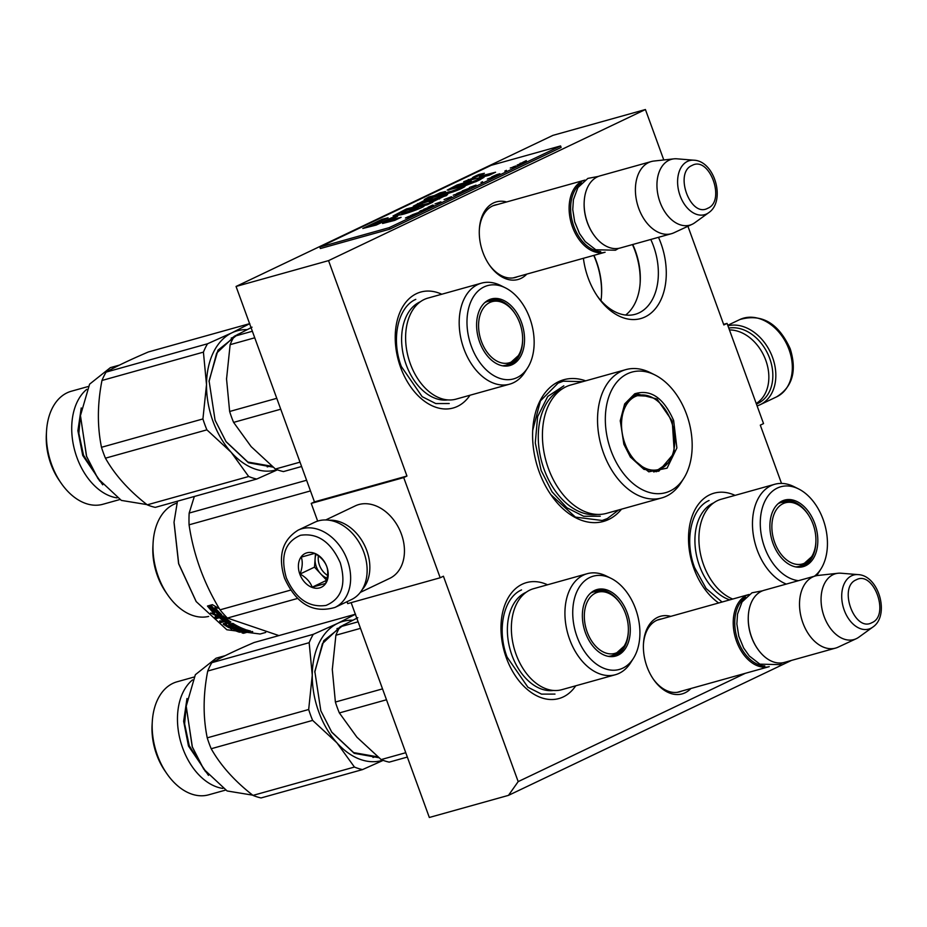 <?xml version="1.0" encoding="UTF-8"?>
<svg xmlns="http://www.w3.org/2000/svg" width="927" height="927" viewBox="0 0 927 927"><rect width="100%" height="100%" fill="white"/><g stroke="black" fill="none" stroke-linecap="round" stroke-linejoin="round"><path stroke-width="1.39" d="M745.32 673.315L518.181 781.612L443.419 576.223L440.186 577.764L403.72 477.579L406.953 476.038L328.552 260.626L645.424 109.525L663.79 159.965M781.519 483.419L760.302 425.134L763.535 423.593L727.069 323.396L723.836 324.937L687.915 226.269M585.667 380.846A73.569 48.853 74.4 0 0 558.552 381.704A73.569 48.853 74.4 0 0 532.747 429.641A73.569 48.853 74.4 0 0 550.962 494.856A73.569 48.853 74.4 0 0 608.691 519.468A73.569 48.853 74.4 0 0 621.519 509.166M670.754 616.362A40.29 26.756 74.4 0 0 657.614 617.359A40.29 26.756 74.4 0 0 643.477 643.616A40.29 26.756 74.4 0 0 653.454 679.329A40.29 26.756 74.4 0 0 685.065 692.805A40.29 26.756 74.4 0 0 690.916 688.506M506.652 201.959A40.29 26.756 74.4 0 0 493.5 202.955A40.29 26.756 74.4 0 0 479.363 229.212A40.29 26.756 74.4 0 0 489.34 264.925A40.29 26.756 74.4 0 0 520.962 278.401A40.29 26.756 74.4 0 0 526.803 274.102M469.989 395.238A60.197 39.965 -105.6 0 1 457.498 406.374A60.197 39.965 -105.6 0 1 410.255 386.246A60.197 39.965 -105.6 0 1 395.354 332.886A60.197 39.965 -105.6 0 1 416.466 293.662A60.197 39.965 -105.6 0 1 441.773 294.23M575.748 685.795A60.197 39.965 -105.6 0 1 563.245 696.93A60.197 39.965 -105.6 0 1 516.015 676.791A60.197 39.965 -105.6 0 1 501.101 623.442A60.197 39.965 -105.6 0 1 522.225 584.219A60.197 39.965 -105.6 0 1 547.533 584.786M658.494 237.312A60.197 39.965 -105.6 0 1 645.03 316.953A60.197 39.965 -105.6 0 1 597.799 296.814A60.197 39.965 -105.6 0 1 583.407 258.297M718.645 602.979A60.197 39.965 -105.6 0 1 703.547 587.37A60.197 39.965 -105.6 0 1 688.645 534.01A60.197 39.965 -105.6 0 1 709.758 494.786A60.197 39.965 -105.6 0 1 735.065 495.366M518.181 781.612L508.471 795.366L429.328 817.475L351.136 602.643M791.507 660.406L508.471 795.366M727.069 323.396L723.616 324.357M645.424 109.525L552.932 135.365L236.061 286.455L314.462 501.866L406.953 476.038M328.552 260.626L236.061 286.455M403.72 477.579L311.229 503.407L314.462 501.866M440.186 577.764L347.695 603.604L346.999 601.704M317.66 521.09L311.229 503.407M661.554 618.935A37.613 24.971 74.4 0 0 659.294 619.398A37.613 24.971 74.4 0 0 656.594 620.406A37.613 24.971 74.4 0 0 643.442 644.277M653.083 678.784A37.613 24.971 74.4 0 0 679.537 691.855A37.613 24.971 74.4 0 0 681.716 691.078M497.44 204.519A37.613 24.971 74.4 0 0 495.18 204.994A37.613 24.971 74.4 0 0 492.48 206.003A37.613 24.971 74.4 0 0 479.329 229.873M488.969 264.38A37.613 24.971 74.4 0 0 515.424 277.451A37.613 24.971 74.4 0 0 517.602 276.675M597.011 295.655A54.6 36.246 74.4 0 0 635.18 314.311A54.6 36.246 74.4 0 0 639.097 312.839A54.6 36.246 -105.6 0 0 650.777 239.467M632.735 244.508A54.6 36.246 -105.6 0 1 640.198 282.295A54.6 36.246 -105.6 0 1 625.655 315.041M632.481 244.589A58.725 38.992 -105.6 0 1 640.128 283.28M593.94 255.354A58.725 38.992 -105.6 0 1 601.542 295.064A58.725 38.992 -105.6 0 1 600.986 300.649M593.767 255.4A61.402 40.765 -105.6 0 1 601.496 295.713M618.645 509.966L607.37 518.541L602.179 520.487L575.424 517.115L550.777 494.578M532.701 430.418L540.418 400.904L558.077 383.129L563.268 381.182L582.793 381.646M677.266 692.318L769.213 666.64A37.451 24.867 -105.6 0 1 735.853 639.236A37.451 24.867 -105.6 0 1 746.444 595.47A37.451 24.867 74.4 0 1 749.051 594.485L657.116 620.175M764.81 665.957A36.385 24.16 -105.6 0 1 736.71 636.826A36.385 24.16 -105.6 0 1 745.644 597.347M757.463 648.668A36.385 24.16 -105.6 0 1 757.313 648.448A36.385 24.16 -105.6 0 1 748.309 616.2A36.385 24.16 -105.6 0 1 748.321 615.945M835.575 648.1L784.312 662.423A37.451 24.867 -105.6 0 1 757.614 648.877A37.451 24.867 -105.6 0 1 748.332 615.679A37.451 24.867 -105.6 0 1 761.473 591.275A37.451 24.867 74.4 0 1 764.161 590.267L815.412 575.945A37.451 24.867 74.4 0 0 812.736 576.953A37.451 24.867 -105.6 0 0 802.168 620.777A37.451 24.867 -105.6 0 0 835.575 648.1A37.451 24.867 -105.6 0 0 838.124 647.15A37.451 24.867 -105.6 0 0 838.251 647.092M858.112 574.613A28.065 18.633 74.4 0 0 851.612 575.783A28.065 18.633 74.4 0 0 844.219 610.14A28.065 18.633 74.4 0 0 870.743 628.332A28.065 18.633 74.4 0 0 872.782 627.115C890.175 615.632 878.947 575.412 858.112 574.613L841.032 573.222A34.172 22.688 74.4 0 0 838.008 573.257L818.089 575.435A37.451 24.867 74.4 0 0 815.412 575.945M872.782 627.115L858.889 637.15A34.172 22.688 74.4 0 1 856.409 638.633A34.172 22.688 -105.6 0 1 856.281 638.691A34.172 22.688 -105.6 0 1 824.08 616.397A34.172 22.688 -105.6 0 1 833.118 574.647A34.172 22.688 74.4 0 1 838.008 573.257M513.164 277.915L605.099 252.237A37.451 24.867 -105.6 0 1 571.75 224.832A37.451 24.867 -105.6 0 1 582.33 181.066A37.451 24.867 74.4 0 1 584.937 180.081L493.002 205.759M600.696 251.553A36.385 24.16 -105.6 0 1 572.596 222.422A36.385 24.16 -105.6 0 1 581.53 182.943M593.35 234.264A36.385 24.16 -105.6 0 1 593.199 234.044A36.385 24.16 -105.6 0 1 584.195 201.796A36.385 24.16 -105.6 0 1 584.207 201.541M671.461 233.697L620.198 248.007A37.451 24.867 -105.6 0 1 593.5 234.473A37.451 24.867 -105.6 0 1 584.219 201.275A37.451 24.867 -105.6 0 1 597.359 176.872A37.451 24.867 74.4 0 1 600.047 175.863L651.31 161.541A37.451 24.867 74.4 0 0 648.622 162.549A37.451 24.867 -105.6 0 0 638.054 206.373A37.451 24.867 -105.6 0 0 671.461 233.697A37.451 24.867 -105.6 0 0 674.01 232.747A37.451 24.867 -105.6 0 0 674.149 232.689M693.999 160.209A28.065 18.633 74.4 0 0 687.498 161.379A28.065 18.633 74.4 0 0 680.105 195.736A28.065 18.633 74.4 0 0 706.629 213.928A28.065 18.633 74.4 0 0 708.668 212.712C726.061 201.229 714.833 161.008 693.999 160.209L676.919 158.818A34.172 22.688 74.4 0 0 673.894 158.853L653.975 161.031A37.451 24.867 74.4 0 0 651.31 161.541M708.668 212.712L694.775 222.747A34.172 22.688 74.4 0 1 692.295 224.23A34.172 22.688 -105.6 0 1 692.168 224.288A34.172 22.688 -105.6 0 1 659.966 201.993A34.172 22.688 -105.6 0 1 669.004 160.244A34.172 22.688 74.4 0 1 673.894 158.853M728.784 328.1A40.672 30.209 64.5 0 1 769.734 358.494A40.672 30.209 64.5 0 1 756.42 404.045M727.927 325.783A42.804 31.796 64.5 0 1 772.562 357.451A42.804 31.796 64.5 0 1 760.163 404.693A42.804 31.796 64.5 0 1 757.092 405.91M334.96 607.44L351.449 599.584A42.804 31.796 -115.5 0 0 363.859 552.33A42.804 31.796 -115.5 0 0 318.436 520.87A42.804 31.796 -115.5 0 0 314.601 522.307L298.112 530.163C282.248 540.093 277.718 556.096 284.531 578.17C296.304 603.975 313.106 613.732 334.96 607.44A42.804 31.796 -115.5 0 0 347.37 560.198A42.804 31.796 -115.5 0 0 298.112 530.163M286.327 577.88C295.678 598.738 308.923 607.915 326.061 605.412C341.692 598.761 346.431 584.555 340.279 562.805C330.927 541.959 317.683 532.782 300.545 535.273C284.913 541.936 280.174 556.13 286.327 577.88M299.815 574.114A18.725 13.917 -115.5 0 0 319.688 587.88A18.725 13.917 -115.5 0 0 326.791 566.582A18.725 13.917 -115.5 0 0 306.918 552.816A18.725 13.917 -115.5 0 0 299.815 574.114M300.07 574.022C306.119 577.451 310.163 581.843 312.214 587.185L325.562 583.454C327.961 576.872 328.367 571.241 326.767 566.559C324.717 561.217 320.672 556.826 314.624 553.396L301.275 557.127C302.874 561.808 302.469 567.44 300.07 574.022L314.508 567.139L326.594 580.244M312.214 587.185L326.559 580.337M315.447 553.882L314.508 567.139M316.095 554.288A16.049 11.924 -115.5 0 0 315.11 558.691A16.049 11.924 -115.5 0 0 316.292 566.64A16.049 11.924 -115.5 0 0 320.58 573.72A16.049 11.924 -115.5 0 0 327.104 578.147M327.567 575.389A16.049 11.924 64.5 0 1 319.433 565.146A16.049 11.924 -115.5 0 1 318.401 555.864M729.445 329.942A40.128 29.815 64.5 0 1 765.783 360.302A40.128 29.815 64.5 0 1 756.212 403.477M360.29 592.399L389.746 578.355A40.128 29.815 -115.5 0 0 401.379 534.056A40.128 29.815 -115.5 0 0 358.795 504.555A40.128 29.815 -115.5 0 0 355.203 505.91L325.736 519.954M362.26 589.526A40.128 29.815 -115.5 0 0 366.779 550.557A40.128 29.815 -115.5 0 0 329.212 520.232M615.424 674.717A52.433 34.82 74.4 0 1 569.618 639.317A52.433 34.82 -105.6 0 1 587.208 573.697L533.639 588.668A52.433 34.82 -105.6 0 0 516.049 654.277A52.433 34.82 74.4 0 0 561.855 689.676L615.424 674.717A52.433 34.82 74.4 0 0 630.615 662.77L633.373 658.413A48.424 32.144 74.4 0 0 635.586 608.854A48.424 32.144 74.4 0 0 611.009 578.332A48.424 32.144 74.4 0 0 578.575 588.344A48.424 32.144 74.4 0 0 577.058 636.756A48.424 32.144 74.4 0 0 633.373 658.413M357.799 617.73L339.989 626.872A80.267 53.291 74.4 0 0 335.887 635.227L332.306 669.561L335.389 702.04A80.267 53.291 74.4 0 0 337.254 707.544A80.267 53.291 74.4 0 0 339.363 712.933L386.489 699.769M339.989 626.872L358.112 621.808M335.887 635.227L360.499 628.355M335.389 702.04L382.527 688.877M339.363 712.933L356.918 737.197L381.148 759.584A80.267 53.291 74.4 0 0 389.224 762.133L407.347 757.069M381.148 759.584L405.759 752.712M332.306 668.773A72.236 47.961 74.4 0 0 332.306 669.561M591.391 592.446A33.975 22.561 -105.6 0 1 595.632 590.511A33.975 22.561 -105.6 0 1 620.847 604.288M619.514 651.484A33.975 22.561 -105.6 0 1 612.747 656.235M609.282 656.513A33.975 22.561 74.4 0 0 613.917 655.968A33.975 22.561 74.4 0 0 628.344 631.125M585.447 632.759A34.554 22.943 74.4 0 0 610.093 656.594A34.554 22.943 74.4 0 0 627.197 612.851A34.554 22.943 74.4 0 0 592.04 591.959A34.554 22.943 74.4 0 0 585.447 632.759M587.208 573.697A52.433 34.82 -105.6 0 1 606.385 576.038L611.009 578.332M553.523 690.464A51.182 33.975 74.4 0 1 511.947 655.273A51.182 33.975 -105.6 0 1 526.107 592.307M554.983 694.091L541.53 694.126L527.915 687.231L507.081 657.069C496.64 629.85 503.57 597.66 521.542 589.92M354.438 767.046L252.99 795.389C234.612 781.079 220.684 765.528 211.194 748.738A80.267 53.291 74.4 0 1 209.085 743.35A80.267 53.291 -105.6 0 1 207.231 737.846C202.943 716.814 203.106 694.543 207.729 671.032L309.166 642.689L312.26 675.169A72.236 47.961 74.4 0 0 318.726 711.762A72.236 47.961 74.4 0 0 336.883 742.794L354.438 767.046A80.267 53.291 74.4 0 0 362.515 769.595L383.175 760.383M207.231 737.846L308.679 709.503A80.267 53.291 74.4 0 0 310.533 715.007A80.267 53.291 74.4 0 0 312.642 720.395L336.883 742.794A72.236 47.961 74.4 0 0 382.793 760.233M222.828 788.425A58.679 38.957 74.4 0 1 182.712 748.135A58.679 38.957 -105.6 0 1 192.515 679.908M152.295 721.6L152.098 724.763A52.167 34.635 -105.6 0 0 156.651 754.648A52.167 34.635 74.4 0 0 165.018 771.009L166.814 773.616A58.679 38.957 74.4 0 1 157.405 755.215A58.679 38.957 -105.6 0 1 152.295 721.6A58.679 38.957 -105.6 0 1 177.08 681.785L193.975 677.069M166.814 773.616A58.679 38.957 74.4 0 0 208.656 794.821L225.539 790.105M207.729 671.032A80.267 53.291 -105.6 0 1 211.831 662.678C221.472 657.197 235.574 650.476 254.114 642.515L355.354 614.23M211.831 662.678L313.28 634.335L337.764 623.326A72.236 47.961 -105.6 0 1 352.689 620.209M355.562 614.172L337.764 623.326A72.236 47.961 -105.6 0 0 312.26 675.169L308.679 709.503M252.99 795.389A80.267 53.291 74.4 0 0 261.066 797.938L362.515 769.595M211.194 748.738L312.642 720.395M314.786 672.179L322.422 643.674L339.78 627.243M378.761 757.683L354.218 753.327L331.854 732.33L320.823 710.766L314.821 671.38L323.743 640.719L343.929 624.717M377.741 756.849L353.616 752.597L331.611 731.982M309.166 642.689A80.267 53.291 -105.6 0 1 313.28 634.335M252.689 795.157L227.103 790.963L203.72 769.143L192.352 746.907L186.176 706.304L195.342 674.717L216.118 658.193L225.284 655.632M203.673 769.062L192.225 746.814L186.188 706.003M208.459 775.378L188.471 746.015L183.65 721.287L186.987 698.518M595.528 593.071A31.75 21.078 -105.6 0 1 609.363 593.604A31.75 21.078 -105.6 0 1 624.056 646.212A31.75 21.078 -105.6 0 1 617.173 652.527A31.75 21.078 74.4 0 1 587.162 631.947A31.75 21.078 74.4 0 1 595.528 593.071M590.58 593.129A33.175 22.028 74.4 0 1 591.206 592.817A33.175 22.028 -105.6 0 1 593.581 591.924C601.229 590.858 606.49 591.414 609.363 593.604M608.239 656.351A33.175 22.028 74.4 0 0 611.438 655.829L614.775 654.578L624.056 646.212M786.305 584.08A52.433 34.82 74.4 0 1 757.162 549.896A52.433 34.82 -105.6 0 1 774.74 484.276L721.171 499.247A52.433 34.82 -105.6 0 0 703.593 564.856A52.433 34.82 74.4 0 0 732.736 599.039M778.935 503.025A33.975 22.561 -105.6 0 1 783.176 501.09A33.975 22.561 -105.6 0 1 808.39 514.856M807.046 562.052A33.975 22.561 -105.6 0 1 800.291 566.814M796.826 567.092A33.975 22.561 74.4 0 0 801.461 566.536A33.975 22.561 74.4 0 0 815.887 541.704M772.979 543.338A34.554 22.943 74.4 0 0 797.637 567.173A34.554 22.943 74.4 0 0 814.74 523.431A34.554 22.943 74.4 0 0 779.572 502.527A34.554 22.943 74.4 0 0 772.979 543.338M814.404 576.235A48.424 32.144 74.4 0 0 820.916 568.993A48.424 32.144 74.4 0 0 823.118 519.433A48.424 32.144 74.4 0 0 798.541 488.911A48.424 32.144 74.4 0 0 766.108 498.911A48.424 32.144 74.4 0 0 764.601 547.336A48.424 32.144 74.4 0 0 798.495 580.673M816.536 575.679A52.433 34.82 74.4 0 0 818.147 573.35L820.916 568.993M774.74 484.276A52.433 34.82 -105.6 0 1 793.929 486.617L798.541 488.911M729.758 599.873A51.182 33.975 74.4 0 1 699.491 565.852A51.182 33.975 -105.6 0 1 713.651 502.886M722.063 602.029L706.165 588.552L694.624 567.648C684.184 540.429 691.113 508.239 709.074 500.499M783.072 503.651A31.75 21.078 -105.6 0 1 796.896 504.184A31.75 21.078 -105.6 0 1 811.6 556.779A31.75 21.078 -105.6 0 1 804.706 563.106A31.75 21.078 74.4 0 1 774.705 542.527A31.75 21.078 74.4 0 1 783.072 503.651M778.124 503.709A33.175 22.028 74.4 0 1 778.75 503.384A33.175 22.028 -105.6 0 1 781.125 502.492C788.773 501.426 794.033 501.994 796.896 504.184M795.783 566.918A33.175 22.028 74.4 0 0 798.981 566.397L802.318 565.146L811.6 556.779M623.859 444.265L620.267 420.661L624.671 403.905L634.717 393.813C650.673 388.888 663.651 397.787 673.651 420.522L676.872 447.961L667.058 468.181L648.761 471.82L630.464 457.185L623.859 444.265M620.233 421.148L624.531 404.844L634.311 395.029L637.185 393.952L657 398.981L672.237 421.043L674.323 452.967L658.784 471.252L643.952 469.386L630.279 456.918M625.818 369.63L570.708 385.018A66.617 44.229 -105.6 0 0 548.378 468.378A66.617 44.229 74.4 0 0 606.559 513.349L661.669 497.95A66.617 44.229 74.4 0 0 680.974 482.782L683.732 478.425A62.607 41.564 74.4 0 0 686.583 414.346A62.607 41.564 -105.6 0 0 654.81 374.89L650.198 372.596A66.617 44.229 -105.6 0 0 625.818 369.63A66.617 44.229 -105.6 0 0 603.489 452.979A66.617 44.229 74.4 0 0 661.669 497.95M654.81 374.89A62.607 41.564 -105.6 0 0 612.874 387.822A62.607 41.564 -105.6 0 0 610.928 450.429A62.607 41.564 74.4 0 0 683.732 478.425M639.155 394.659L634.914 394.763M656.432 471.739L660.082 469.63M600.279 516.235L583.674 516.269L566.861 507.753L552.04 491.808L541.148 470.534L535.285 442.886L537.614 416.663L547.73 396.455L563.848 385.806M227.358 620.963L228.679 621.913L227.463 622.457A89.629 59.502 74.4 0 1 225.725 621.206L227.358 620.963M153.106 542.724A58.864 39.073 74.4 0 0 167.683 594.891L165.829 592.214A52.167 34.635 74.4 0 1 152.92 545.968L153.106 542.724A58.864 39.073 74.4 0 1 173.755 504.369A58.864 39.073 -105.6 0 1 176.953 503.094M167.683 594.891A58.864 39.073 74.4 0 0 208.61 616.432M196.095 601.438L178.61 563.72L174.021 522.411M265.701 632.446L260.128 634.01L226.837 629.757L196.223 601.623L178.702 563.697L174.033 522.179L177.463 501.194M310.475 490.916L189.073 524.821C193.511 554.798 203.824 583.141 220.023 609.839A101.669 67.497 74.4 0 0 227.382 618.054L278.923 635.586M290.603 590.117L220.023 609.839M306.594 480.256L189.166 513.06A101.669 67.497 74.4 0 0 189.073 524.821M189.166 513.06L194.334 496.478M297.532 598.46L227.382 618.054M216.802 616.026L210.591 613.002L214.172 613.57A89.629 59.502 74.4 0 1 207.729 606.362L211.229 607.092A89.629 59.502 74.4 0 0 217.729 614.114L221.692 614.659L216.802 616.026L217.103 615.18L219.873 614.416M220.406 614.265L221.078 614.08M213.43 613.454L217.103 615.18M218.112 613.292L220.614 613.639M208.946 606.617A88.552 58.795 74.4 0 0 214.519 612.77L214.172 613.57M214.867 607.556L218.494 608.239L212.399 604.659L207.463 606.038L211.368 606.861A89.629 59.502 74.4 0 0 217.868 613.906L221.414 614.392A89.629 59.502 74.4 0 1 214.867 607.556L216.304 607M211.368 606.861L211.762 606.119A88.552 58.795 74.4 0 0 218.193 613.083L220.348 613.373M209.108 605.574L211.762 606.119M217.868 613.906L218.193 613.083M236.211 629.062L237.88 628.436L237.81 629.445L236.153 629.908L236.211 629.062A88.552 58.795 74.4 0 0 237.428 629.549M236.153 629.908L236.153 630.07A89.629 59.502 74.4 0 0 240.105 631.542L246.501 629.896A89.629 59.502 74.4 0 0 250.522 631.02L246.617 632.423L246.582 631.554L246.617 632.423L243.534 633.28L243.511 632.538M237.81 629.445A89.629 59.502 74.4 0 0 240.383 630.453L240.417 629.526M237.88 628.436A88.552 58.795 74.4 0 0 239.317 629.027M240.893 628.691A88.552 58.795 74.4 0 1 239.305 628.043L240.95 627.741L240.893 628.738A89.629 59.502 74.4 0 0 243.928 629.908L243.952 628.993M228.76 624.068L232.932 623.419A89.629 59.502 74.4 0 0 245.354 629.503L243.928 629.908M228.656 624.613A89.629 59.502 74.4 0 0 231.124 626.107L231.275 625.146A88.552 58.795 74.4 0 1 229.247 623.929M215.18 616.652L216.443 617.776L216.165 618.633L214.89 617.498L223.013 615.864A89.629 59.502 74.4 0 0 230.869 622.052L225.47 624.288L225.667 623.361A88.552 58.795 74.4 0 0 226.385 623.836M225.47 624.288A89.629 59.502 74.4 0 0 229.236 626.629L231.124 626.107M230.51 621.808L225.678 623.153L225.516 624.08M216.165 618.633L219.479 617.706L219.757 616.849A88.552 58.795 74.4 0 0 222.712 619.306L223.129 619.19M216.443 617.776L219.757 616.849M219.479 617.706A89.629 59.502 74.4 0 0 222.468 620.198L222.712 619.306M222.468 620.198L223.894 619.804A89.629 59.502 74.4 0 1 220.904 617.312L221.182 616.455A88.552 58.795 74.4 0 0 221.866 617.046M222.816 616.235L222.538 617.092A89.629 59.502 74.4 0 0 225.84 619.815L226.084 618.923A88.552 58.795 74.4 0 1 222.816 616.235L221.182 616.455M225.84 619.815L219.676 621.542L220.985 622.527L221.205 621.623L224.531 620.696A88.552 58.795 74.4 0 0 226.246 621.936L226.037 622.863A89.629 59.502 74.4 0 1 224.299 621.6L224.531 620.696M219.919 620.65L221.205 621.623M223.395 623.593L223.28 624.172A89.629 59.502 74.4 0 0 228.853 627.614L228.992 626.652A88.552 58.795 74.4 0 1 223.824 623.477M233.569 626.768L230.023 627.764L230.151 626.791L233.036 625.98M231.147 624.647L231.275 623.906A88.552 58.795 74.4 0 0 232.086 624.392L232.7 623.5A88.552 58.795 74.4 0 0 236.57 625.69L236.455 626.664A89.629 59.502 74.4 0 1 232.538 624.45L231.113 624.856A89.629 59.502 74.4 0 0 233.592 626.293M231.611 628.019L231.657 629.074L230.29 628.39L236.455 626.664M231.657 629.074L237.822 627.347L237.926 626.362L239.282 627.011L237.915 627.394M231.762 628.089L237.926 626.362M243.534 633.28A89.629 59.502 74.4 0 1 242.098 632.932L244.809 632.179L243.372 631.449L239.467 632.191A89.629 59.502 74.4 0 1 233.616 629.989L239.201 628.008L239.282 627.011M239.467 632.191L239.467 631.333M234.473 629.329A88.552 58.795 74.4 0 0 236.061 629.978M252.109 631.739L252.723 631.739L252.109 631.739M252.411 631.554L251.055 631.936L252.411 631.496M244.809 632.179L244.786 630.823L243.372 630.43M237.822 627.347L239.201 628.008M230.023 627.764L228.853 627.614M223.28 624.172L226.037 622.863M220.985 622.527L224.299 621.6M222.538 617.092L220.904 617.312M240.893 628.738L239.236 629.039A89.629 59.502 74.4 0 0 241.808 630.059L240.383 630.453M243.372 631.449L243.372 630.766M240.661 632.214L240.661 631.53M245.052 631.808L246.281 631.472M248.39 631.924L248.019 630.963M248.355 630.893L249.131 630.673M243.928 629.595L244.867 629.329M244.798 630.372L244.798 631.055L246.223 630.65L246.223 629.966M246.223 630.65A89.629 59.502 74.4 0 0 248.03 631.16L248.007 630.36M244.798 631.055A89.629 59.502 74.4 0 0 246.837 631.611L248.03 631.16M228.019 621.449L228.888 620.997L227.59 620.059L225.956 620.302A88.552 58.795 74.4 0 0 226.791 620.916M222.55 619.908L223.65 619.607M230.151 626.791L228.992 626.652M232.26 623.442L231.275 623.906M225.725 621.206L225.956 620.302M649.433 396.258A38.389 25.481 -105.6 0 0 625.482 406.443A38.389 25.481 -105.6 0 0 624.96 443.616A38.389 25.481 74.4 0 0 668.066 462.944A38.389 25.481 74.4 0 0 671.345 421.495A38.389 25.481 -105.6 0 0 649.433 396.258L634.161 395.493A39.467 26.199 -105.6 0 0 632.399 396.084M653.581 471.913A39.467 26.199 74.4 0 0 655.401 471.507L668.066 462.944M509.665 384.16A52.433 34.82 74.4 0 1 463.871 348.761A52.433 34.82 -105.6 0 1 481.449 283.152L427.88 298.112A52.433 34.82 -105.6 0 0 410.302 363.732A52.433 34.82 74.4 0 0 456.096 399.12L509.665 384.16A52.433 34.82 74.4 0 0 524.856 372.214L527.625 367.868A48.424 32.144 74.4 0 0 529.827 318.297A48.424 32.144 74.4 0 0 505.25 287.776A48.424 32.144 74.4 0 0 472.816 297.787A48.424 32.144 74.4 0 0 471.31 346.211A48.424 32.144 74.4 0 0 527.625 367.868M252.04 327.173L234.241 336.316A80.267 53.291 74.4 0 0 230.128 344.67L226.547 379.016L229.641 411.484A80.267 53.291 74.4 0 0 231.495 416.999A80.267 53.291 74.4 0 0 233.604 422.388L280.742 409.213M234.241 336.316L252.364 331.252M230.128 344.67L254.74 337.799M229.641 411.484L276.767 398.32M233.604 422.388L251.159 446.64L275.4 469.039A80.267 53.291 74.4 0 0 283.477 471.576L301.599 466.513M275.4 469.039L300.012 462.156M226.559 378.216A72.236 47.961 74.4 0 0 226.547 379.016M485.632 301.889A33.975 22.561 -105.6 0 1 489.885 299.954A33.975 22.561 -105.6 0 1 515.099 313.732M513.755 360.927A33.975 22.561 -105.6 0 1 506.999 365.69M503.535 365.956A33.975 22.561 74.4 0 0 508.17 365.412A33.975 22.561 74.4 0 0 522.596 340.568M479.688 342.214A34.554 22.943 74.4 0 0 504.346 366.049A34.554 22.943 74.4 0 0 521.449 322.295A34.554 22.943 74.4 0 0 486.281 301.402A34.554 22.943 74.4 0 0 479.688 342.214M481.449 283.152A52.433 34.82 -105.6 0 1 500.638 285.481L505.25 287.776M447.776 399.908A51.182 33.975 74.4 0 1 406.188 364.728A51.182 33.975 -105.6 0 1 420.36 301.75M449.224 403.535L435.783 403.569L422.167 396.675L401.333 366.524C390.893 339.294 397.822 307.115 415.783 299.363M248.679 476.501L147.231 504.833C128.853 490.522 114.925 474.972 105.446 458.181A80.267 53.291 74.4 0 1 103.337 452.793A80.267 53.291 -105.6 0 1 101.483 447.289C97.196 426.258 97.358 403.987 101.97 380.476L203.419 352.133L206.512 384.612A72.236 47.961 74.4 0 0 212.967 421.217A72.236 47.961 74.4 0 0 231.124 452.237L248.679 476.501A80.267 53.291 74.4 0 0 256.756 479.039L277.428 469.827M101.483 447.289L202.92 418.946A80.267 53.291 74.4 0 0 204.786 424.462A80.267 53.291 74.4 0 0 206.895 429.85L231.124 452.237A72.236 47.961 74.4 0 0 277.034 469.676M117.069 497.869A58.679 38.957 74.4 0 1 76.964 457.59A58.679 38.957 -105.6 0 1 86.767 389.352M46.535 431.043L46.35 434.207A52.167 34.635 -105.6 0 0 50.904 464.091A52.167 34.635 74.4 0 0 59.27 480.453L61.066 483.06A58.679 38.957 74.4 0 1 51.657 464.659A58.679 38.957 -105.6 0 1 46.535 431.043A58.679 38.957 -105.6 0 1 71.333 391.229L88.216 386.513M61.066 483.06A58.679 38.957 74.4 0 0 102.909 504.265L119.792 499.549M101.97 380.476A80.267 53.291 -105.6 0 1 106.084 372.121C115.724 366.64 129.815 359.919 148.366 351.959L249.606 323.674M106.084 372.121L207.532 343.778L232.005 332.77A72.236 47.961 -105.6 0 1 246.93 329.653M249.815 323.616L232.005 332.77A72.236 47.961 -105.6 0 0 206.512 384.612L202.92 418.946M147.231 504.833A80.267 53.291 74.4 0 0 155.307 507.382L256.756 479.039M105.446 458.181L206.895 429.85M209.027 381.623L216.663 353.117L234.033 336.686M233.303 336.999A67.683 44.936 -105.6 0 1 233.882 336.941M273.013 467.127L248.471 462.782L226.095 441.773L215.076 420.209L209.073 380.823L217.984 350.174L238.169 334.16M271.993 466.304L247.868 462.04L225.864 441.426M203.419 352.133A80.267 53.291 -105.6 0 1 207.532 343.778M146.941 504.601L121.344 500.406L97.972 478.587L86.605 456.351L80.417 415.748L89.595 384.16L110.371 367.637L119.525 365.076M97.914 478.506L86.478 456.258L80.44 415.447M102.712 484.821L82.723 455.458L77.891 430.731L81.24 407.961M489.78 302.515A31.75 21.078 -105.6 0 1 503.604 303.048A31.75 21.078 -105.6 0 1 518.309 355.655A31.75 21.078 -105.6 0 1 511.414 361.97A31.75 21.078 74.4 0 1 481.414 341.391A31.75 21.078 74.4 0 1 489.78 302.515M484.833 302.573A33.175 22.028 74.4 0 1 485.458 302.26A33.175 22.028 -105.6 0 1 487.834 301.368C495.481 300.302 500.742 300.858 503.604 303.048M502.492 365.794A33.175 22.028 74.4 0 0 505.678 365.273L509.027 364.021L518.309 355.655M526.293 160.626L522.677 162.352L526.432 160.997M409.282 216.941L413.569 214.89L408.135 216.721L405.423 218.019L409.282 216.941M410.626 215.539L415.157 214.137L410.626 215.539M412.202 214.786L418.772 212.41L412.202 214.786M420.337 210.904L425.087 209.293L420.371 210.985M423.732 209.293L430.974 206.594L423.778 209.409M440.916 201.854L435.03 203.905L440.916 201.854M451.519 196.686L444.068 199.595L451.519 196.686M453.21 195.226L459.78 192.862L453.21 195.226M464.16 190.719L456.826 193.511L464.16 190.719M469.583 188.135L462.249 190.916L469.583 188.135M480.986 182.48L482.561 181.727L480.986 182.48M510.267 168.03L514.798 166.628L510.267 168.03M521.611 163.361L517.139 165.064L521.611 163.361M432.724 205.076L428.019 207.242L433.685 205.307L430.916 205.945L432.724 205.076M476.049 185.099L469.479 187.474L476.049 185.099M515.945 165.945L513.083 166.93L515.945 165.945M493.998 176.431L487.347 179.073L493.998 176.431M496.269 175.458L499.885 173.743L496.826 174.612L491.739 176.86L496.269 175.458M504.821 171.113L506.397 170.359L504.821 171.113M523.836 162.318L519.977 163.395L523.836 162.318M483.894 175.203L479.271 175.921L484.392 173.291L478.946 174.473C473.315 176.86 471.31 178.077 472.955 178.135L463.72 181.727L489.189 175.273L495.586 172.225L483.894 175.203L484.265 176.211L479.641 176.918M472.457 177.949L473.315 179.131L468.691 180.475L468.344 179.467M483.952 177.196L464.056 185.087L471.252 180.835L457.22 184.89L447.15 190.128L464.775 185.933L477.892 180.765L484.01 177.358M423.801 201.843L433.442 197.242L445.644 194.125C454.705 191.576 461.148 189.05 464.937 186.524L451.924 191.124L439.85 194.183L445.435 191.518L440.093 192.828L434.276 195.609L428.9 196.964L424.265 199.548L427.961 198.61L413.28 206.223L439.224 197.926L429.386 202.283L432.724 201.738L447.602 194.624L423.801 201.843M439.56 198.957L439.271 197.822L429.386 202.283M428.772 203.28L406.571 208.888L393.06 215.968L400.974 214.74C407.66 213.581 428.494 205.446 423.28 205.898L427.567 204.67L432.863 202.144L428.772 203.28L429.027 203.975M423.975 206.072L423.28 205.898L423.523 206.547M391.6 217.764L382.712 222.005L382.584 223.465L394.705 220.383L401.101 217.335L388.992 220.406L397.648 216.281L391.6 217.764L391.959 218.772L383.048 223.349M362.805 228.482L376.258 225.064L382.654 222.016L375.505 223.824L388.112 217.81L382.063 219.305L362.805 228.482M560.568 145.945L491.194 165.319L319.827 247.034L389.189 227.66L560.568 145.945L561.113 147.451L389.746 229.166L389.189 227.66M490.65 174.577L484.265 176.211M478.946 174.473L479.317 175.481C473.651 177.868 471.646 179.085 473.315 179.131M480.001 175.33L479.317 175.481M480.638 179.421L475.586 181.831M477.428 179.363L477.799 180.371M470.082 181.877L463.407 183.743M455.342 186.825L448.459 190.244M446.397 195.667L438.935 197.799M422.144 204.067L421.669 203.025M417.544 203.592L417.903 204.589L414.867 206.176M427.961 198.61L428.332 199.618L417.903 204.589M428.9 196.964L429.271 197.972L427.996 198.679M434.276 195.609L434.636 196.605L429.271 197.972M440.093 192.828L440.452 193.836L434.636 196.605M439.85 194.183L440.209 195.191L453.06 191.924M459.595 188.019L459.954 189.027L459.074 189.606M461.02 188.726L459.954 189.027M425.586 205.238L406.941 209.884L394.137 216.165M406.571 208.888L406.941 209.884M382.712 222.005L383.083 223.001M392.921 218.529L391.959 218.772M388.992 220.406L389.363 221.402L396.2 219.676M382.063 219.305L382.422 220.302L368.077 227.138M383.384 220.07L382.422 220.302M375.505 223.824L375.864 224.821L377.776 224.346M389.746 229.166L320.371 248.54L319.827 247.034M463.674 183.778L464.033 184.786L459.838 187.277L455.586 188.019L455.227 187.011L463.674 183.778L459.479 186.281L455.227 187.011M418.761 207.567L408.54 211.449L401.426 212.839L405.644 210.545L414.462 208.308L418.761 207.567L418.842 208.853M409.734 212.237L401.785 213.836L401.426 212.839M406.513 217.578L410.209 216.014L406.559 217.694M424.242 209.653L419.398 211.541L424.288 209.78M436.999 203.465L439.039 202.492L437.08 203.685M450.684 197.057L445.238 199.131L450.731 197.173M455.192 194.786L457.231 193.824L455.273 195.006M463.454 190.962L457.996 193.048L463.488 191.089M468.877 188.378L463.419 190.464L468.911 188.505M521.287 163.384L518.923 164.45L521.333 163.5M471.461 187.034L473.488 186.06L471.542 187.254M492.828 176.42L496.524 174.855L492.874 176.547M856.235 579.827C837.892 586.988 854.474 632.55 871.832 622.701C890.163 615.528 873.593 569.978 856.235 579.827M692.121 165.423C673.778 172.584 690.36 218.146 707.718 208.285C726.061 201.124 709.479 155.574 692.121 165.423M727.753 325.296L739.804 319.56A42.804 31.796 64.5 0 1 789.051 349.583A42.804 31.796 64.5 0 1 776.652 396.837L760.163 404.693M602.133 591.356L594.485 590.881A33.975 22.561 -105.6 0 1 602.747 591.449M186.42 703.153L184.624 723.883L189.259 745.725L205.551 771.681M789.677 501.936L782.029 501.461A33.975 22.561 -105.6 0 1 790.279 502.028M597.405 514.415A65.469 43.465 74.4 0 1 544.126 469.433A65.469 43.465 -105.6 0 1 562.33 388.842M232.538 624.45L232.7 623.5M488.738 300.325A33.975 22.561 -105.6 0 1 496.988 300.893M80.661 412.596L78.865 433.338L83.511 455.169L99.792 481.136M451.924 191.124L452.295 192.132M420.186 205.527L420.545 206.524M459.479 186.281L459.838 187.277M856.281 638.691L838.124 647.15M692.168 224.288L674.01 232.747M739.804 319.56C761.646 313.268 778.46 323.025 790.233 348.83C797.035 370.904 792.515 386.907 776.652 396.837M618.564 248.378L615.435 250.22L595.771 249.757L585.204 241.576L579.526 233.569L574.682 221.808L572.747 209.537L573.407 199.711L577.915 187.567L587.869 178.401L598.46 176.397M782.678 662.782L779.537 664.624L759.885 664.161L749.317 655.992L743.639 647.973L738.796 636.212L736.861 623.952L737.521 614.114L742.029 601.971L751.971 592.805L762.573 590.8M339.386 627.927L336.964 628.599M377.069 756.293L372.967 757.44M225.388 624.161L225.585 623.234M245.052 632.017L245.029 630.986M233.627 337.37L231.217 338.054M271.31 465.736L267.219 466.884M496.374 300.8L488.726 300.336M479.271 175.921L479.63 176.93M464.415 186.084L464.056 185.087"/></g></svg>

